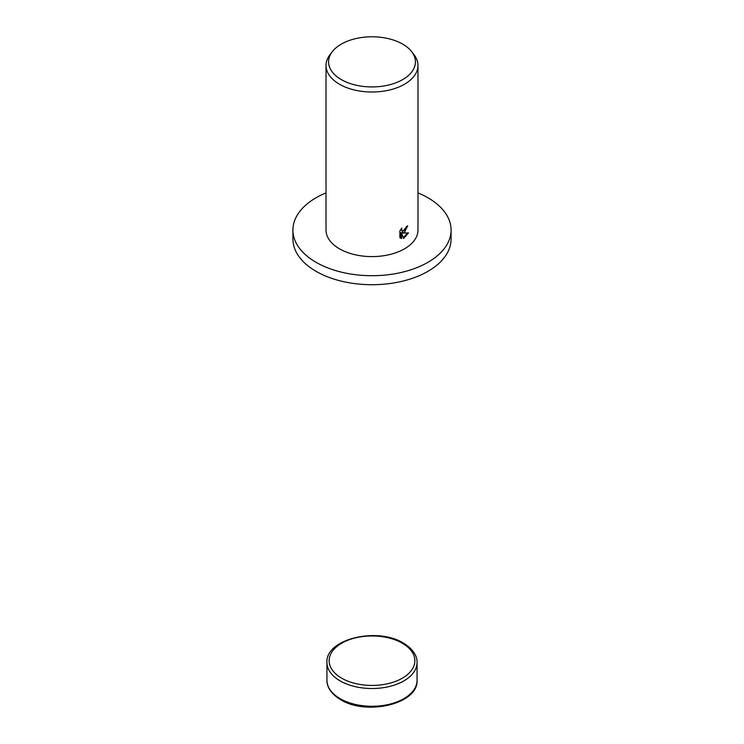 <?xml version="1.0" encoding="UTF-8"?>
<svg xmlns="http://www.w3.org/2000/svg" width="744" height="744" viewBox="0 0 744 744"><rect width="100%" height="100%" fill="white"/><g stroke="black" fill="none" stroke-linecap="round" stroke-linejoin="round"><path stroke-width="1.12" d="M417.979 192.901A79.087 45.663 180 0 1 451.087 230.045A79.087 45.663 180 0 1 427.921 262.334A79.087 45.663 180 0 1 341.738 272.23A79.087 45.663 180 0 1 292.913 230.045A79.087 45.663 180 0 1 316.079 197.765A79.087 45.663 180 0 1 326.021 192.901M451.087 230.045L451.087 239.057A79.087 45.663 180 0 1 427.921 271.346A79.087 45.663 180 0 1 341.738 281.241A79.087 45.663 180 0 1 292.913 239.057L292.913 230.045M404.513 232.305L402.597 233.086L408.568 232.9L403.555 238.471L401.546 233.188L401.546 238.592L399.872 237.606L399.872 230.947L401.807 228.11L401.546 229.45L402.281 230.993L404.513 230.51L406.289 226.771A45.979 26.542 0 0 0 407.703 225.813L404.513 232.305M411.646 51.624L413.971 54.628A45.979 26.542 180 0 1 417.979 65.463A45.979 26.542 180 0 1 404.513 84.23A45.979 26.542 180 0 1 354.404 89.987A45.979 26.542 180 0 1 326.021 65.463A45.979 26.542 180 0 1 330.029 54.628L332.354 51.624A43.431 25.073 180 0 1 341.291 44.129A43.431 25.073 180 0 1 411.646 51.624A43.431 25.073 180 0 1 402.709 79.589A43.431 25.073 180 0 1 347.374 82.51A43.431 25.073 180 0 1 332.354 51.624M417.979 65.463L417.979 230.045A45.979 26.542 180 0 1 404.513 248.822A45.979 26.542 180 0 1 354.404 254.578A45.979 26.542 180 0 1 326.021 230.045L326.021 65.463M406.801 226.446L401.779 232.612L402.597 233.086M402.281 230.993L400.765 229.44M400.263 237.978L400.728 238.127L400.728 232.723L401.546 233.188M403.304 237.782L407.517 232.984M400.728 238.127L401.546 238.592M326.942 680.258C326.672 685.01 329.332 692.859 340.594 699.667C366.364 715.961 418.574 704.01 417.059 680.258A45.059 26.012 180 0 1 403.862 698.653A45.059 26.012 180 0 1 340.138 698.653A45.059 26.012 180 0 1 326.942 680.258L326.942 662.504A45.059 26.012 180 0 0 340.138 680.899A45.059 26.012 180 0 0 403.862 680.899A45.059 26.012 180 0 0 417.059 662.504C417.328 657.761 414.668 649.903 403.406 643.104C377.636 626.811 325.426 638.752 326.942 662.504M402.299 643.207A42.854 24.738 180 0 1 402.299 678.202A42.854 24.738 180 0 1 341.701 678.202A42.854 24.738 180 0 1 341.701 643.207A42.854 24.738 180 0 1 402.299 643.207M417.059 680.258L417.059 662.504"/></g></svg>

